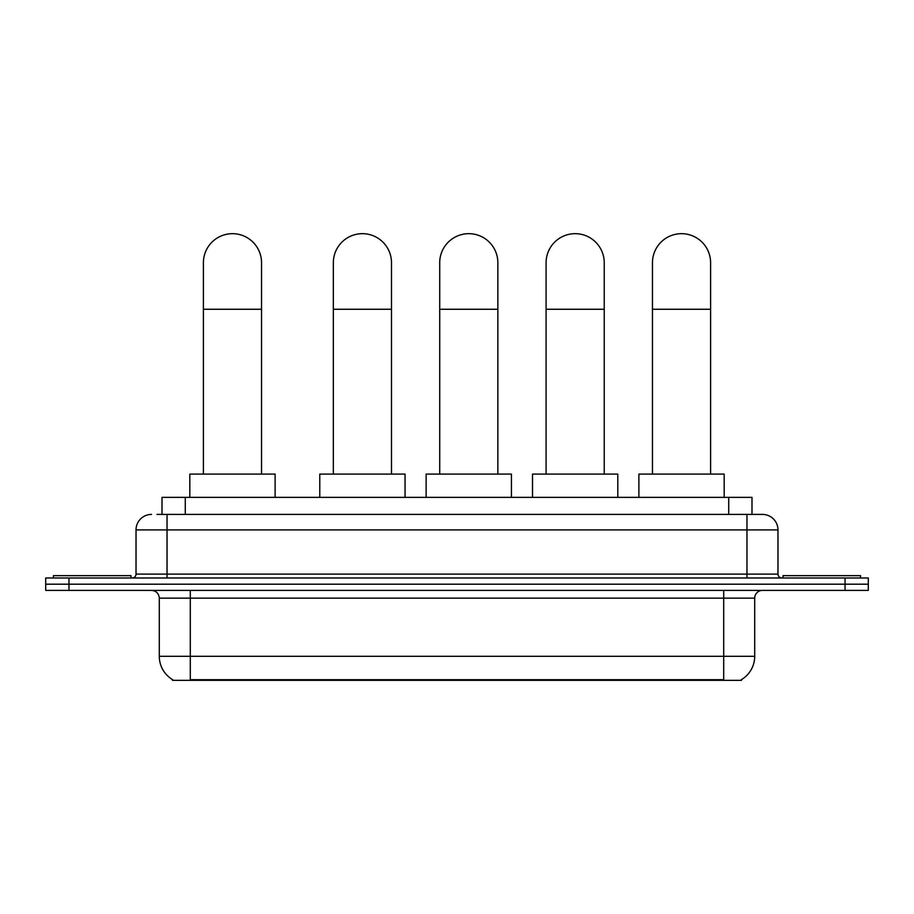 <?xml version="1.0" encoding="UTF-8"?>
<svg xmlns="http://www.w3.org/2000/svg" width="914" height="914" viewBox="0 0 914 914"><rect width="100%" height="100%" fill="white"/><g stroke="black" fill="none" stroke-linecap="round" stroke-linejoin="round"><path stroke-width="1.37" d="M156.957 514.411L167.034 514.411L156.957 514.411L162.007 514.411L162.007 497.353L751.994 497.353L751.994 514.411M741.54 679.559L741.54 680.324L172.46 680.324L172.46 679.559M172.689 679.696A27.134 27.134 0 0 1 159.287 656.298L190.295 656.298L190.295 679.696L723.705 679.696L723.705 656.298L754.713 656.298L754.713 598.144A7.758 7.758 0 0 1 762.47 590.387M159.287 656.298L159.287 598.144C158.819 593.437 156.237 590.855 151.53 590.387M741.311 679.696A27.134 27.134 0 0 0 754.713 656.298M68.961 577.991L868.3 577.991L868.3 584.195L45.7 584.195L45.7 590.387L68.961 590.387L68.961 584.195L45.7 584.195L45.7 577.991L68.961 577.991L68.961 584.195L868.3 584.195L868.3 590.387L68.961 590.387M151.53 514.411A15.504 15.504 0 0 0 136.026 529.914L136.026 574.106A3.873 3.873 0 0 1 132.142 577.991M762.47 514.411L746.966 514.411L762.47 514.411A15.504 15.504 0 0 1 777.974 529.914L777.974 574.106C778.202 576.46 779.493 577.762 781.858 577.991M777.974 529.914L167.034 529.914L167.034 514.411L746.966 514.411L746.966 574.106L777.974 574.106M130.988 577.991L130.988 575.66L53.458 575.66L53.458 577.991M860.542 577.991L860.542 575.66L783.012 575.66L783.012 577.991M203.399 474.092L203.399 262.752A29.077 29.077 0 0 1 232.476 233.676A29.077 29.077 0 0 1 261.541 262.752A29.077 29.077 0 0 0 232.476 233.676M261.541 474.092L261.541 262.752M275.114 497.353L275.114 474.092L189.826 474.092L189.826 497.353M333.336 474.092L333.336 262.752A29.077 29.077 0 0 1 362.412 233.676A29.077 29.077 0 0 1 391.489 262.752A29.077 29.077 0 0 0 362.412 233.676M391.489 474.092L391.489 262.752M405.051 497.353L405.051 474.092L319.774 474.092L319.774 497.353M439.714 474.092L439.714 262.752A29.077 29.077 0 0 1 468.779 233.676A29.077 29.077 0 0 1 497.856 262.752A29.077 29.077 0 0 0 468.779 233.676M497.856 474.092L497.856 262.752M511.429 497.353L511.429 474.092L426.141 474.092L426.141 497.353M546.081 474.092L546.081 262.752A29.077 29.077 0 0 1 575.157 233.676A29.077 29.077 0 0 1 604.234 262.752A29.077 29.077 0 0 0 575.157 233.676M604.234 474.092L604.234 262.752M617.795 497.353L617.795 474.092L532.519 474.092L532.519 497.353M652.459 474.092L652.459 262.752A29.077 29.077 0 0 1 681.524 233.676A29.077 29.077 0 0 1 710.601 262.752A29.077 29.077 0 0 0 681.524 233.676M710.601 474.092L710.601 262.752M724.174 497.353L724.174 474.092L638.886 474.092L638.886 497.353M720.609 680.324L720.609 679.559M193.391 680.324L193.391 679.559M185.268 514.411L185.268 497.353M728.732 514.411L728.732 497.353M723.705 590.387L723.705 598.144L159.287 598.144M754.713 598.144L723.705 598.144L723.705 656.298L190.295 656.298L190.295 590.387M845.039 590.387L845.039 577.991M167.034 577.991L167.034 529.914L136.026 529.914M136.026 574.106L746.966 574.106L746.966 577.991M203.399 309.263L261.541 309.263M333.336 309.263L391.489 309.263M439.714 309.263L497.856 309.263M546.081 309.263L604.234 309.263M652.459 309.263L710.601 309.263"/></g></svg>
